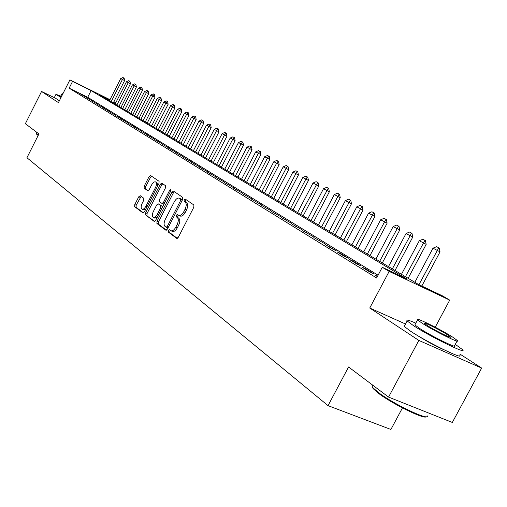 <?xml version="1.0" encoding="UTF-8"?>
<svg xmlns="http://www.w3.org/2000/svg" width="507" height="507" viewBox="0 0 507 507"><rect width="100%" height="100%" fill="white"/><g stroke="black" fill="none" stroke-linecap="round" stroke-linejoin="round"><path stroke-width="0.76" d="M168.4 230.527L168.349 232.079L176.664 238.347L178.318 237.282L193.839 207.205L193.883 204.974L185.321 199.143L184.168 199.923L184.13 201.456L185.22 202.204C186.608 203.586 186.544 205.937 185.042 209.264L183.762 211.755C182.108 214.638 180.441 215.855 178.768 215.405L177.361 214.442L176.278 215.241L176.233 216.781L177.311 217.56C178.673 218.973 178.603 221.344 177.101 224.671L175.821 227.155C174.193 230.007 172.551 231.205 170.897 230.755L169.471 229.741L168.4 230.527M170.472 230.482L169.889 231.179L169.839 232.738L177.323 238.372M186.335 199.834L185.644 200.601L185.606 202.135L186.703 202.882L185.22 202.204M178.394 215.171L177.761 215.906L177.716 217.452L178.794 218.225L177.311 217.56M417.305 335.393L417.996 335.849C426.602 341.268 435.329 345.945 444.189 349.881M140.268 195.708L138.772 196.76L134.754 204.606L134.647 206.679L142.968 212.934L144.406 211.844L159.008 183.382L159.09 181.303L150.541 175.492L149.096 176.601L144.235 186.101L144.134 188.154L147.765 190.721L149.21 189.618L151.644 184.871C152.956 182.552 154.261 181.557 155.554 181.893C156.771 182.831 156.752 184.713 155.497 187.546L145.902 206.254C144.603 208.535 143.323 209.511 142.061 209.182C140.832 208.219 140.851 206.311 142.118 203.459L143.703 200.36L143.798 198.281L140.268 195.708M378.076 275.212L87.724 97.274L69.142 88.167L72.539 81.431L69.915 79.853L110 99.683M388.558 397.082L418.845 340.419L481.65 368.076L452.32 422.458L388.558 397.082L348.569 366.979L328.042 405.644L26.934 157.74L38.931 133.943L25.35 123.721L41.561 91.482L58.438 102.617L69.915 79.853M405.53 324.011L369.742 308.022L418.845 340.419M369.742 308.022L389.154 271.41L382.278 267.284L407.273 279.148L91.095 90.607L72.539 81.431M69.142 88.167L376.612 277.982L382.278 267.284M156.98 221.274L156.891 223.448L165.795 230.153L167.405 229.094L182.628 199.536L182.685 197.356L173.451 191.076L171.924 192.216L156.98 221.274L158.45 221.927L158.361 224.094L166.429 230.172M154.122 221.356L145.56 214.898L145.655 212.782L160.294 184.256L161.777 183.135L165.586 185.72L165.51 187.824L159.509 199.505L159.426 201.628L161.993 203.453L163.488 202.331L169.775 190.093L170.84 189.301L170.84 190.816L155.681 220.304L154.312 221.439M54.388 97.661L41.561 91.482M377.5 276.309L374.743 275.016L377.335 276.613M361.776 267.043L369.508 271.796L373.621 273.729L365.87 268.964L361.776 267.043M349.215 259.318L356.7 263.919L360.788 265.839L353.278 261.225L349.215 259.318M337.041 251.827L344.297 256.295L348.347 258.196L341.072 253.728L337.041 251.827M325.241 244.57L332.275 248.899L336.293 250.794L325.241 244.57M313.795 237.53L324.6 243.607L313.795 237.53M302.685 230.698L313.263 236.642L302.685 230.698M291.899 224.062L302.248 229.874L291.899 224.062M281.429 217.617L291.557 223.308L281.429 217.617M271.251 211.356L281.17 216.926L271.251 211.356M261.352 205.272L271.074 210.722L261.352 205.272M251.732 199.352L261.257 204.695L251.732 199.352M242.371 193.598L251.713 198.826L242.371 193.598M233.264 187.996L242.422 193.123L233.264 187.996M224.398 182.539L233.378 187.565L224.398 182.539M215.76 177.228L224.576 182.152L215.76 177.228M207.344 172.05L215.995 176.886L207.344 172.05M199.143 167.006L207.642 171.753L199.143 167.006M191.152 162.088L199.492 166.746L191.152 162.088M183.357 157.29L191.551 161.866L183.357 157.29M175.752 152.613L183.8 157.107L175.752 152.613M168.33 148.05L176.246 152.461L168.33 148.05M161.087 143.595L168.863 147.93L161.087 143.595M154.014 139.241L161.663 143.506L154.014 139.241M147.106 134.995L154.629 139.184L147.106 134.995M140.357 130.844L147.759 134.963L140.357 130.844M133.766 126.788L141.047 130.838L133.766 126.788M127.32 122.827L134.488 126.807L127.32 122.827M121.021 118.949L128.075 122.865L121.021 118.949M114.861 115.159L121.807 119.018L114.861 115.159M108.834 111.451L115.672 115.247L108.834 111.451M102.934 107.826L109.67 111.559L102.934 107.826M97.16 104.277L103.802 107.953L97.16 104.277M91.514 100.798L98.054 104.423L91.514 100.798M85.981 97.395L92.426 100.969L85.981 97.395M86.919 97.585L80.569 94.068L86.919 97.585M328.042 405.644L390.903 429.467L402.45 407.92M113.936 101.628L115.85 102.668M109.886 99.898L99.632 94.828L418.681 284.566L442.598 295.917L449.709 300.125L389.154 271.41M435.228 327.199L449.709 300.125M481.65 368.076L459.988 354.108M115.773 102.807L113.822 101.844M87.724 97.274L91.095 90.607M365.87 268.964L365.636 269.413M353.278 261.225L353.043 261.669M341.072 253.728L340.843 254.165M329.239 246.459L329.011 246.89M317.756 239.405L317.534 239.83M306.615 232.561L306.393 232.979M295.796 225.913L295.581 226.325M285.289 219.455L285.08 219.867M275.079 213.181L274.87 213.586M265.155 207.084L264.946 207.483M255.503 201.152L255.3 201.545M246.11 195.385L245.908 195.772M236.965 189.77L236.769 190.15M228.068 184.301L227.871 184.675M219.404 178.977L219.208 179.345M210.956 173.787L210.766 174.155M202.724 168.73L202.54 169.091M194.701 163.799L194.517 164.16M186.88 158.995L186.696 159.35M179.244 154.305L179.066 154.654M171.797 149.73L171.62 150.072M164.522 145.262L164.35 145.604M157.424 140.902L157.252 141.238M150.49 136.637L150.319 136.972M143.715 132.479L143.544 132.809M137.093 128.41L136.928 128.734M130.622 124.43L130.457 124.754M124.297 120.546L124.133 120.862M118.112 116.743L117.947 117.06M112.06 113.023L111.901 113.34M172.088 231.236L172.386 231.407C174.04 231.864 175.682 230.666 177.317 227.814L175.821 227.155M178.794 218.225C180.162 219.645 180.093 222.015 178.597 225.336L177.317 227.814M179.985 215.919L180.251 216.071C181.931 216.527 183.597 215.31 185.251 212.427L183.762 211.755M186.703 202.882C188.091 204.264 188.034 206.622 186.532 209.942L185.251 212.427M174.459 191.754L173.381 192.888L158.45 221.927M166.131 227.231L167.259 226.49L180.593 200.588L180.638 199.061L179.269 198.148C177.608 197.711 175.961 198.928 174.326 201.792L165.276 219.379C163.793 222.643 163.71 224.981 165.022 226.401L166.131 227.231M166.271 227.294L168.013 227.916M182.317 200.138L180.638 199.061M180.498 198.744L182.108 199.739M154.736 221.363L145.56 214.898M162.779 183.813L161.733 184.928L147.106 213.422L147.011 215.545M162.075 203.478L164.046 204.036M153.298 211.603C152.005 214.518 151.999 216.47 153.279 217.465C154.591 217.82 155.909 216.831 157.227 214.512L160.681 207.8L160.757 205.658L158.203 203.827L156.72 204.936L153.298 211.603M153.279 217.465L154.743 218.118L157.322 217.11M162.506 207.033L162.221 206.311L160.757 205.658M159.572 204.454L162.221 206.311M142.061 209.182L143.5 209.822L145.915 208.916M157.785 185.771L156.986 182.552L155.554 181.893M151.542 176.163L150.522 177.26L145.655 186.753L145.56 188.807L148.228 190.695M141.142 196.348L136.187 205.24L136.079 207.312L143.487 212.889M421.818 286.049L440.025 251.878L432.991 248.177L414.84 282.279M439.22 248.031L436.641 246.662L439.22 248.031L440.025 251.878M418.953 284.693L438.745 247.796M432.991 248.177L436.641 246.662M426.216 416.71C424.676 419.815 391.613 403.559 378.146 393.039L373.12 388.596L372.246 386.835M372.803 385.225L372.138 386.645L372.822 387.627L377.969 392.171C392.76 403.718 429.061 421.114 427.433 415.936M415.791 323.162C408.832 320.101 405.955 319.366 407.159 320.95L413.471 325.646C430.19 336.667 468.607 355.388 462.441 349.557L455.273 344.348M404.713 325.545L404.25 326.413L410.518 331.172C427.167 342.307 465.603 360.965 459.507 355.008M457.035 341.072L454.652 345.501C458.993 349.646 431.552 336.274 419.473 328.333L414.859 324.911L415.17 324.322M422.179 323.263C434.303 331.128 461.731 344.538 457.346 340.482L452.326 336.882C440.013 328.999 413.668 316.102 417.54 319.885L422.179 323.263M447.047 334.5C439.132 329.417 422.039 321.051 424.587 323.523L427.623 325.722C435.462 330.792 453.011 339.373 450.241 336.794L447.047 334.5M38.126 135.534L36.453 133.937M36.339 133.271L38.291 135.211M60.808 96.089L55.96 94.327L61.005 97.515M54.376 97.471L59.357 100.792M62.874 93.808L62.044 93.649L62.697 94.163M61.189 97.154L60.574 96.564M408.135 278.292L426.178 244.361L419.295 240.743L401.462 274.319M425.386 240.578L422.882 239.241L425.386 240.578L426.178 244.361M405.429 276.683L424.917 240.337M419.295 240.743L422.882 239.241M395.023 270.497L412.755 237.073L406.025 233.531L388.489 266.612M411.988 233.353L409.548 232.054L411.988 233.353L412.755 237.073M392.336 268.9L411.519 233.119M406.025 233.531L409.548 232.054M382.316 262.937L399.75 230.013L393.159 226.547L375.915 259.134M398.996 226.35L396.62 225.083L398.996 226.35L399.75 230.013M379.648 261.352L398.534 226.116M393.159 226.547L396.62 225.083M369.99 255.604L387.133 223.162L380.675 219.765L363.722 251.878M386.391 219.556L384.078 218.321L386.391 219.556L387.133 223.162M367.341 254.032L385.935 219.322M380.675 219.765L384.078 218.321M358.024 248.493L374.895 216.514L368.564 213.187L351.883 244.837M374.166 212.965L371.91 211.761L374.166 212.965L374.895 216.514M355.401 246.928L373.71 212.731M368.564 213.187L371.91 211.761M346.414 241.585L363.012 210.063L356.808 206.805L340.393 238.005M362.296 206.564L360.097 205.392L362.296 206.564L363.012 210.063M343.803 240.033L361.846 206.336M356.808 206.805L360.097 205.392M335.133 234.88L351.471 203.801L345.387 200.601L329.233 231.369M350.774 200.354L348.626 199.207L350.774 200.354L351.471 203.801M332.548 233.34L350.324 200.126M345.387 200.601L348.626 199.207M324.176 228.359L340.26 197.711L334.297 194.574L318.383 224.918M339.576 194.314L337.478 193.199L339.576 194.314L340.26 197.711M321.609 226.832L339.126 194.092M334.297 194.574L337.478 193.199M313.522 222.028L329.366 191.792L323.51 188.718L307.844 218.65M328.688 188.446L326.641 187.356L328.688 188.446L329.366 191.792M310.975 220.513L328.244 188.224M323.51 188.718L326.641 187.356M303.167 215.868L318.764 186.037L313.022 183.021L297.59 212.547M318.104 182.742L316.102 181.677L318.104 182.742L318.764 186.037M300.632 214.36L317.667 182.52M313.022 183.021L316.102 181.677M293.09 209.873L308.459 180.441L302.818 177.482L287.615 206.615M307.806 177.19L305.854 176.151L307.806 177.19L308.459 180.441M290.581 208.383L305.848 179.129L307.375 176.968M302.818 177.482L305.854 176.151M283.28 204.042L298.427 174.997L292.888 172.088L277.906 200.848M297.793 171.791L295.879 170.77L297.793 171.791L298.427 174.997M280.789 202.559L295.841 173.692L297.356 171.569M292.888 172.088L295.879 170.77M273.736 198.364L288.667 169.693L283.223 166.835L268.457 195.227M288.039 166.53L286.17 165.536L288.039 166.53L288.667 169.693M271.264 196.893L286.094 168.4L287.608 166.315M283.223 166.835L286.17 165.536M264.439 192.837L279.154 164.534L273.812 161.727L259.248 189.751M278.539 161.41L276.714 160.44L278.539 161.41L279.154 164.534M261.986 191.38L276.607 163.248L278.115 161.194M273.812 161.727L276.714 160.44M255.382 187.451L269.895 159.502L264.641 156.745L250.281 184.415M269.287 156.422L267.5 155.472L269.287 156.422L269.895 159.502M252.949 186.006L267.366 158.222L268.868 156.207M264.641 156.745L267.5 155.472M246.56 182.203L260.871 154.603L255.699 151.891L241.541 179.218M260.268 151.561L258.519 150.63L260.268 151.561L260.871 154.603M244.14 180.765L258.361 153.336L259.85 151.352M255.699 151.891L258.519 150.63M237.954 177.089L252.068 149.825L246.991 147.157L233.024 174.155M251.478 146.827L249.767 145.915L251.478 146.827L252.068 149.825M235.559 175.663L249.577 148.564L251.066 146.612M246.991 147.157L249.767 145.915M229.563 172.095L243.493 145.167L238.493 142.543L224.715 169.211M242.91 142.207L241.231 141.314L242.91 142.207L243.493 145.167M227.187 170.682L241.021 143.918L242.498 141.998M238.493 142.543L241.231 141.314M221.382 167.228L235.121 140.623L230.203 138.043L216.609 164.388M234.551 137.695L232.909 136.827L234.551 137.695L235.121 140.623M219.018 165.827L232.669 139.381L234.145 137.492M230.203 138.043L232.909 136.827M213.396 162.481L226.959 136.187L222.117 133.652L208.7 159.686M226.395 133.303L224.785 132.447L226.395 133.303L226.959 136.187M211.051 161.087L224.525 134.957L225.989 133.094M222.117 133.652L224.785 132.447M205.601 157.848L218.986 131.858L214.227 129.361L200.975 155.098M218.435 129.006L216.857 128.17L218.435 129.006L218.986 131.858M203.275 156.46L216.571 130.641L218.029 128.803M214.227 129.361L216.857 128.17M197.99 153.317L211.204 127.637L206.52 125.178L193.44 150.611M210.659 124.817L209.112 124L210.659 124.817L211.204 127.637M195.683 151.948L208.808 126.42L210.266 124.614M206.52 125.178L209.112 124M190.562 148.9L203.605 123.512L198.991 121.091L186.075 146.231M203.073 120.729L201.552 119.918L203.073 120.729L203.605 123.512M188.268 147.537L201.228 122.307L202.673 120.527M198.991 121.091L201.552 119.918M183.3 144.584L196.184 119.481L191.64 117.098L178.882 141.96M195.658 116.73L194.168 115.938L195.658 116.73L196.184 119.481M181.024 143.228L193.826 118.283L195.265 116.528M191.64 117.098L194.168 115.938M176.208 140.363L188.934 115.545L184.453 113.194L171.854 137.777M188.414 112.827L186.95 112.047L188.414 112.827L188.934 115.545M173.945 139.019L186.589 114.354L188.021 112.624M184.453 113.194L186.95 112.047M169.275 136.244L181.842 111.692L177.431 109.379L164.984 133.69M181.329 109.005L179.896 108.245L181.329 109.005L181.842 111.692M167.031 134.906L179.522 110.513L180.942 108.809M177.431 109.379L179.896 108.245M162.493 132.207L174.915 107.934L170.567 105.652L158.273 129.697M174.408 105.272L173.001 104.524L174.408 105.272L174.915 107.934M160.269 130.888L172.608 106.762L174.021 105.082M170.567 105.652L173.001 104.524M155.864 128.265L168.14 104.252L163.85 102.002L151.701 125.793M167.64 101.628L166.258 100.893L167.64 101.628L168.14 104.252M153.659 126.953L165.852 103.092L167.259 101.432M163.85 102.002L166.258 100.893M149.381 124.411L161.511 100.652L157.284 98.44L145.275 121.972M161.017 98.054L159.661 97.338L161.017 98.054L161.511 100.652M147.188 123.106L159.236 99.499L160.643 97.864M157.284 98.44L159.661 97.338M143.037 120.641L155.028 97.135L150.858 94.948L138.988 118.232M154.54 94.562L153.203 93.858L154.54 94.562L155.028 97.135M140.864 119.348L152.772 95.988L154.166 94.372M150.858 94.948L153.203 93.858M136.827 116.946L148.684 93.687L144.571 91.533L132.84 114.576M148.202 91.146L146.891 90.449L148.202 91.146L148.684 93.687M134.672 115.659L146.441 92.547L147.829 90.956M144.571 91.533L146.891 90.449M130.749 113.334L142.467 90.316L138.417 88.193L126.813 110.989M141.998 87.8L140.705 87.122L141.998 87.8L142.467 90.316M128.607 112.06L140.249 89.188L141.624 87.616M138.417 88.193L140.705 87.122M124.804 109.797L136.389 87.014L132.39 84.916L120.92 107.484M135.92 84.53L134.653 83.858L135.92 84.53L136.389 87.014M122.675 108.53L134.184 85.892L135.553 84.339M132.39 84.916L134.653 83.858M118.974 106.331L130.432 83.782L126.49 81.709L115.146 104.049M129.976 81.323L128.727 80.657L129.976 81.323L130.432 83.782M116.864 105.076L128.246 82.666L129.608 81.133M126.49 81.709L128.727 80.657M113.27 102.934L124.602 80.613L120.71 78.572L109.487 100.684M124.145 78.179L122.922 77.533L124.145 78.179L124.602 80.613M111.172 101.692L122.428 79.51L123.784 77.996M120.71 78.572L122.922 77.533M169.839 232.738L168.349 232.079M185.606 202.135L184.13 201.456M177.716 217.452L176.233 216.781M178.597 225.336L177.101 224.671M186.532 209.942L185.042 209.264M173.381 192.888L171.924 192.216M158.361 224.094L156.891 223.448M168.47 227.022L167.259 226.49M181.804 201.14L180.593 200.588M180.974 198.959L179.503 198.281M147.106 213.422L145.655 212.782M161.733 184.928L160.294 184.256M164.648 202.857L163.488 202.331M170.929 190.626L169.775 190.093M158.393 215.025L157.227 214.512M161.841 208.32L160.681 207.8M159.73 204.53L158.279 203.871M147.024 206.755L145.902 206.254M156.612 188.059L155.497 187.546M145.56 188.807L144.134 188.154M145.655 186.753L144.235 186.101M150.522 177.26L149.096 176.601M136.079 207.312L134.647 206.679M136.187 205.24L134.754 204.606M140.205 197.4L138.772 196.76M172.386 231.407L170.897 230.755M180.251 216.071L178.768 215.405M167.678 227.922L166.195 227.269M180.739 198.826L179.269 198.148M163.45 204.112L161.993 203.453M159.654 204.486L158.203 203.827M372.873 385.276L372.138 386.645M450.039 337.168L450.241 336.794M414.859 324.911L417.54 319.885M407.159 320.95L404.25 326.413M373.12 388.596L372.822 387.627M36.802 132.346L36.251 133.442M60.536 96.634L62.044 93.649M55.96 94.327L54.325 97.572M36.542 134.209L36.346 133.626"/></g></svg>
